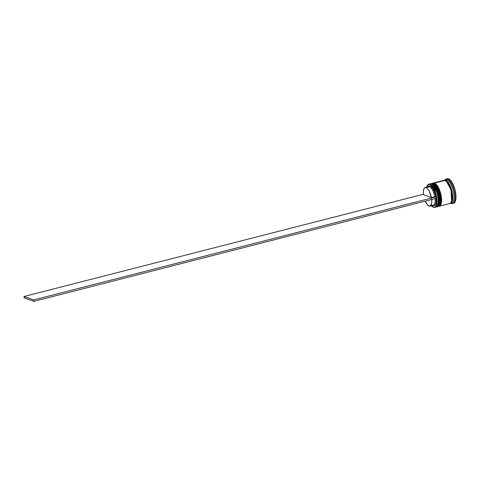 <?xml version="1.0" encoding="UTF-8"?>
<svg xmlns="http://www.w3.org/2000/svg" width="480" height="480" viewBox="0 0 480 480"><rect width="100%" height="100%" fill="white"/><g stroke="black" fill="none" stroke-linecap="round" stroke-linejoin="round"><path stroke-width="0.72" d="M432.234 184.608L437.196 193.032L438.432 200.532L437.544 205.362A11.52 4.356 75.6 0 0 437.556 194.304A11.52 4.356 75.6 0 0 432.234 184.608A11.52 4.356 -104.4 0 1 432.45 184.752L435.498 188.742L437.694 194.88L438.426 201.186L437.442 205.542M436.272 206.94L436.71 206.88L438.798 203.604L438.198 194.472L434.838 186.432L431.934 183.762A0.45 0.402 109.4 0 0 431.598 184.182A0.45 0.402 -70.6 0 1 431.934 183.762A11.97 4.524 75.6 0 1 438.456 195.6A11.97 4.524 75.6 0 1 436.71 206.88A11.97 4.524 75.6 0 1 436.29 206.934M438.486 205.122L439.368 200.286L438.138 192.792L433.17 184.368M432.492 183.918A0.45 0.402 -70.6 0 0 432.288 183.738L432.072 183.726A0.45 0.402 -70.6 0 1 432.288 183.738A0.45 0.402 109.4 0 0 432.072 183.726L434.97 186.396L438.336 194.442L438.936 203.568L436.776 206.862A11.97 4.524 -104.4 0 0 436.842 206.844A11.97 4.524 -104.4 0 0 438.588 195.564A11.97 4.524 -104.4 0 0 432.072 183.726L432.072 183.726A11.97 4.524 -104.4 0 0 430.902 183.648A11.97 4.524 -104.4 0 0 430.836 183.666M438.888 204.18L439.362 200.946L439.068 196.836L437.292 190.392L439.068 196.836L439.362 200.946L438.888 204.18M436.434 188.502L435.492 186.864L436.434 188.502M434.502 185.55L433.506 184.602L434.502 185.55M430.356 183.834L430.77 183.684A11.97 4.524 75.6 0 1 431.934 183.762L430.902 183.648M434.244 184.092L439.212 192.516L440.442 200.016L439.56 204.846A11.52 4.356 75.6 0 0 439.566 193.788A11.52 4.356 75.6 0 0 434.244 184.092A11.52 4.356 -104.4 0 1 434.46 184.236L437.508 188.226L439.71 194.364L440.436 200.676L439.452 205.026M438.72 206.364L440.814 203.088L440.214 193.962L436.848 185.916L433.95 183.246A0.45 0.402 109.4 0 0 433.608 183.666A0.45 0.402 -70.6 0 1 433.95 183.246A11.97 4.524 75.6 0 1 440.466 195.084A11.97 4.524 75.6 0 1 438.72 206.364A11.97 4.524 75.6 0 1 438.306 206.418L438.786 206.346A11.97 4.524 -104.4 0 0 438.858 206.328A11.97 4.524 -104.4 0 0 440.604 195.048A11.97 4.524 -104.4 0 0 434.082 183.21L436.986 185.88L440.346 193.926L440.946 203.052L438.858 206.328C444.186 206.778 440.172 184.266 434.298 183.222A0.45 0.402 109.4 0 0 434.082 183.21L434.082 183.21A11.97 4.524 -104.4 0 0 432.918 183.132A11.97 4.524 -104.4 0 0 432.852 183.15M440.502 204.606L441.384 199.776L440.148 192.276L435.186 183.852M440.904 203.664L441.378 200.43L441.078 196.32L439.308 189.876L441.078 196.32L441.378 200.43L440.904 203.664M438.45 187.986L437.508 186.348L438.45 187.986M436.518 185.034L435.522 184.086L436.518 185.034M432.372 183.318L432.78 183.168A11.97 4.524 75.6 0 1 433.95 183.246L432.78 183.168L434.082 183.21A0.45 0.402 -70.6 0 1 434.508 183.402M444.324 180.3L445.638 180.33A0.372 0.336 -70.6 0 1 445.512 180.69A0.372 0.336 109.4 0 0 445.638 180.33L448.578 183.066L451.944 191.31L452.394 200.358L450.222 203.334M451.572 201.282L451.032 189.762L446.496 181.452L451.032 189.762L451.572 201.282M434.694 207.396L435.9 207.084A11.97 4.524 -104.4 0 0 437.646 195.804A11.97 4.524 -104.4 0 0 431.13 183.966L429.81 184.458A11.82 4.464 75.6 0 1 436.506 197.568A11.82 4.464 75.6 0 1 433.374 207.204L433.53 207.312A11.97 4.524 -104.4 0 0 436.704 197.556A11.97 4.524 -104.4 0 0 429.924 184.278A11.97 4.524 75.6 0 1 436.44 196.116A11.97 4.524 75.6 0 1 434.694 207.396A11.97 4.524 75.6 0 1 433.53 207.312A11.97 4.524 75.6 0 1 432.576 206.79A11.97 4.524 -104.4 0 0 432.648 206.844A11.97 4.524 -104.4 0 0 433.53 207.312L435.12 207L435.804 206.25L436.668 203.592L436.506 197.568L435.45 193.08L433.806 189.012L430.8 185.016L429.81 184.458L428.064 184.656L426.678 187.2A11.82 4.464 75.6 0 1 427.146 185.826A11.82 4.464 75.6 0 1 429.81 184.458L431.13 183.966A11.97 4.524 75.6 0 1 432.012 184.44A11.97 4.524 75.6 0 1 437.316 194.364A11.97 4.524 75.6 0 1 437.43 205.614A11.97 4.524 75.6 0 1 435.27 207.126M437.43 205.614L437.664 205.134A11.52 4.356 -104.4 0 0 437.556 194.304A11.52 4.356 -104.4 0 0 432.45 184.752L432.012 184.44M431.118 183.606A11.97 4.524 75.6 0 1 431.304 183.546A11.97 4.524 75.6 0 1 432.474 183.624L433.14 183.456L432.474 183.624A11.97 4.524 75.6 0 1 438.99 195.462A11.97 4.524 75.6 0 1 437.244 206.742L437.916 206.568A11.97 4.524 -104.4 0 0 439.662 195.294A11.97 4.524 -104.4 0 0 433.14 183.456A11.97 4.524 75.6 0 1 434.022 183.924A11.97 4.524 75.6 0 1 439.326 193.848A11.97 4.524 75.6 0 1 439.446 205.098A11.97 4.524 75.6 0 1 437.574 206.622M439.446 205.098L439.68 204.618A11.52 4.356 -104.4 0 0 439.566 193.788A11.52 4.356 -104.4 0 0 434.46 184.236L434.022 183.924M452.598 203.58L453.534 203.34A12.72 4.806 -104.4 0 0 455.394 191.358A12.72 4.806 -104.4 0 0 448.464 178.782L447.528 179.022A12.72 4.806 75.6 0 1 454.452 191.598A12.72 4.806 75.6 0 1 452.598 203.58A12.72 4.806 75.6 0 1 451.356 203.496L450.972 203.226L451.356 203.496A12.72 4.806 -104.4 0 0 454.728 193.128A12.72 4.806 -104.4 0 0 447.528 179.022L446.97 179.916A11.97 4.524 75.6 0 1 453.66 192.648A11.97 4.524 75.6 0 1 451.032 203.064M439.26 206.226L449.73 203.544A11.97 4.524 -104.4 0 0 451.476 192.27A11.97 4.524 -104.4 0 0 444.954 180.426L434.484 183.108A11.97 4.524 75.6 0 1 441.006 194.946A11.97 4.524 75.6 0 1 439.26 206.226A11.97 4.524 75.6 0 1 439.062 206.262M450.396 203.37L451.74 203.028A11.97 4.524 -104.4 0 0 453.486 191.754A11.97 4.524 -104.4 0 0 446.97 179.916L445.626 180.258A11.97 4.524 75.6 0 1 452.142 192.096A11.97 4.524 75.6 0 1 450.396 203.37A11.97 4.524 75.6 0 1 450.054 203.424L451.002 203.088L452.226 201.162L452.718 197.808L452.406 193.53L451.338 188.988L449.67 184.872L447.666 181.806L445.626 180.258L446.97 179.916A11.97 4.524 -104.4 0 0 445.8 179.832L444.462 180.18A11.97 4.524 75.6 0 1 445.626 180.258L443.856 180.462M427.758 187.23A9.576 3.618 75.6 0 1 429.474 186.786A9.576 3.618 -104.4 0 0 428.544 186.726L425.19 187.584A9.576 3.618 75.6 0 1 426.12 187.644L429.474 186.786L430.038 185.898A10.326 3.9 -104.4 0 0 427.806 186.912L428.574 186.03L430.038 185.898L432.564 188.232L434.124 191.166L436.524 198.252L33.87 301.35L24.228 297.942L24 296.502L423.426 194.238L24 296.502L33.642 299.91L24 296.502L24.228 297.942L33.87 301.35L33.642 299.91L436.302 196.812L33.642 299.91L33.87 301.35L436.524 198.252L436.302 196.812L435.762 196.62A10.326 3.9 -104.4 0 0 430.038 185.898L429.474 186.786A9.576 3.618 75.6 0 1 434.778 196.686L435.762 196.62L434.778 196.686A9.576 3.618 -104.4 0 0 429.474 186.786L426.12 187.644A9.576 3.618 75.6 0 1 431.418 197.544L434.778 196.686L431.418 197.544L423.48 194.742A9.576 3.618 75.6 0 1 425.19 187.584M431.358 205.674L433.374 207.204A11.82 4.464 75.6 0 1 432.504 206.736A11.82 4.464 75.6 0 1 431.43 205.758M435.984 198.06L436.134 201.492L435.654 204.138L434.61 205.632L433.146 205.764L432.318 205.308M423.48 194.742L423.354 191.58L423.804 189.144L424.77 187.77L426.12 187.644L427.674 188.796L429.21 191.052L431.418 197.544L423.48 194.742M447.21 178.704L449.532 179.382L451.728 181.878L453.714 185.772L455.196 190.464L455.94 195.24L455.844 199.368L454.914 202.23L453.294 203.388M448.464 178.782A12.72 4.806 -104.4 0 0 447.228 178.698L446.286 178.938A12.72 4.806 75.6 0 1 447.528 179.022L448.464 178.782M451.356 203.496A12.72 4.806 75.6 0 1 450.84 203.262A12.72 4.806 -104.4 0 0 451.356 203.496M445.164 180.144A11.97 4.524 75.6 0 1 446.97 179.916L447.528 179.022A12.72 4.806 -104.4 0 0 444.9 180.066A12.72 4.806 75.6 0 1 446.286 178.938M444.132 180.3A11.97 4.524 75.6 0 1 444.462 180.18M450.15 203.34L451.668 202.26L452.538 199.584L452.376 193.524L451.314 189.006L449.658 184.914L447.666 181.866L445.638 180.33L443.88 180.534M449.496 203.586L451.02 202.5L451.896 199.806L451.992 195.918L451.284 191.424L449.892 187.008L448.02 183.348L445.962 180.996L443.772 180.354M444.954 180.426A11.97 4.524 -104.4 0 0 443.79 180.348L433.32 183.03A11.97 4.524 75.6 0 1 434.484 183.108L444.954 180.426M432.72 183.312L434.484 183.108L435.492 183.672L437.556 186.024L439.422 189.69L440.82 194.106L441.522 198.6L441.426 202.488L440.556 205.182L439.026 206.268M431.652 183.492A11.97 4.524 75.6 0 1 433.14 183.456A11.97 4.524 -104.4 0 0 431.976 183.372L431.304 183.546M430.704 183.828L432.474 183.624L434.514 185.172L437.412 190.206L438.804 194.622L439.506 199.116L439.416 203.004L438.54 205.698L437.016 206.784M429.39 184.152A11.97 4.524 75.6 0 1 431.13 183.966A11.97 4.524 -104.4 0 0 429.966 183.888L428.754 184.2A11.97 4.524 75.6 0 1 429.924 184.278A11.97 4.524 -104.4 0 0 427.224 185.664A11.97 4.524 -104.4 0 0 427.188 185.748A11.97 4.524 75.6 0 1 428.754 184.2M448.398 182.466L447.576 182.004M431.7 199.488A9.576 3.618 75.6 0 1 429.942 206.142L433.296 205.278A9.576 3.618 -104.4 0 0 435.06 198.63A9.576 3.618 75.6 0 1 431.658 204.84M432.552 205.47A10.326 3.9 -104.4 0 0 436.02 198.378M429.942 206.142A9.576 3.618 75.6 0 1 425.196 201.15L427.458 204.93L429.72 206.178L431.328 204.582L431.778 202.146L431.646 198.984M432.288 183.738C438.162 184.782 442.17 207.294 436.842 206.844L436.71 206.88M434.298 183.222L432.918 183.132"/></g></svg>
